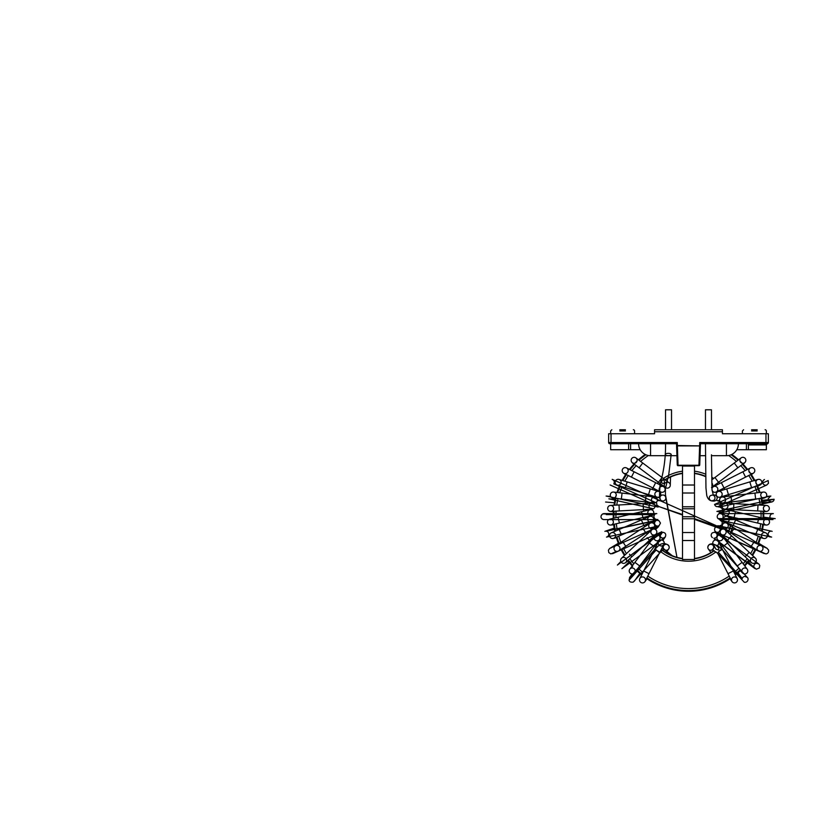 <?xml version="1.0" encoding="UTF-8"?>
<svg xmlns="http://www.w3.org/2000/svg" width="816" height="816" viewBox="0 0 816 816"><rect width="100%" height="100%" fill="white"/><g stroke="black" fill="none" stroke-linecap="round" stroke-linejoin="round"><path stroke-width="1.22" d="M731.411 516.926A42.922 42.922 0 0 1 731.371 518.14A42.922 42.922 0 0 0 731.411 516.926M730.606 524.331A42.922 42.922 0 0 1 728.096 532.562A42.922 42.922 0 0 0 730.606 524.331M725.281 538.132A42.922 42.922 0 0 1 724.669 539.121A42.922 42.922 0 0 0 725.281 538.132M720.926 544.119A42.922 42.922 0 0 1 720.171 544.976A42.922 42.922 0 0 0 720.926 544.119M713.969 550.545A42.922 42.922 0 0 1 694.487 558.501A42.922 42.922 0 0 0 713.969 550.545M682.513 558.501A42.922 42.922 0 0 1 661.378 549.27A42.922 42.922 0 0 0 682.513 558.501M656.829 544.976A42.922 42.922 0 0 1 656.064 544.119A42.922 42.922 0 0 0 656.829 544.976M652.331 539.121A42.922 42.922 0 0 1 651.719 538.132A42.922 42.922 0 0 0 652.331 539.121M648.904 532.562A42.922 42.922 0 0 1 648.465 531.471A42.922 42.922 0 0 0 648.904 532.562M646.639 525.504A42.922 42.922 0 0 1 646.394 524.331A42.922 42.922 0 0 0 646.639 525.504M645.629 518.14A42.922 42.922 0 0 1 645.589 516.926A42.922 42.922 0 0 0 645.629 518.14M645.905 510.704A42.922 42.922 0 0 1 646.078 509.47A42.922 42.922 0 0 0 645.905 510.704M647.465 503.401A42.922 42.922 0 0 1 647.853 502.207A42.922 42.922 0 0 0 647.465 503.401M650.281 496.465A42.922 42.922 0 0 1 650.882 495.332A42.922 42.922 0 0 0 650.281 496.465M654.269 490.1A42.922 42.922 0 0 1 655.064 489.09A42.922 42.922 0 0 0 654.269 490.1M659.318 484.52A42.922 42.922 0 0 1 660.287 483.653A42.922 42.922 0 0 0 659.318 484.52M665.275 479.9A42.922 42.922 0 0 1 682.513 473.494A42.922 42.922 0 0 0 665.275 479.9M694.487 473.494A42.922 42.922 0 0 1 705.84 476.738A42.922 42.922 0 0 0 694.487 473.494M716.713 483.653A42.922 42.922 0 0 1 717.682 484.52A42.922 42.922 0 0 0 716.713 483.653M721.936 489.09A42.922 42.922 0 0 1 722.731 490.1A42.922 42.922 0 0 0 721.936 489.09M726.118 495.332A42.922 42.922 0 0 1 726.719 496.465A42.922 42.922 0 0 0 726.118 495.332M729.147 502.207A42.922 42.922 0 0 1 729.535 503.401A42.922 42.922 0 0 0 729.147 502.207M730.922 509.47A42.922 42.922 0 0 1 731.095 510.704A42.922 42.922 0 0 0 730.922 509.47M763.368 515.998A74.868 74.868 0 0 0 763.215 511.255A74.868 74.868 0 0 1 763.337 518.231A74.868 74.868 0 0 0 763.368 515.998M762.583 505.216A74.868 74.868 0 0 0 761.257 498.341A74.868 74.868 0 0 1 762.583 505.216M759.584 492.517A74.868 74.868 0 0 0 757.075 485.959A74.868 74.868 0 0 1 759.584 492.517M754.412 480.502A74.868 74.868 0 0 0 750.791 474.473A74.868 74.868 0 0 1 754.412 480.502M747.232 469.567A74.868 74.868 0 0 0 742.601 464.253A74.868 74.868 0 0 1 747.232 469.567M741.112 462.733A74.868 74.868 0 0 0 740.479 462.121A74.868 74.868 0 0 1 741.112 462.733M738.235 460.04A74.868 74.868 0 0 0 731.391 454.634A74.868 74.868 0 0 1 738.235 460.04M645.609 454.634A74.868 74.868 0 0 0 638.765 460.04A74.868 74.868 0 0 1 645.609 454.634M636.521 462.121A74.868 74.868 0 0 0 635.888 462.733A74.868 74.868 0 0 1 636.521 462.121M634.399 464.253A74.868 74.868 0 0 0 629.768 469.567A74.868 74.868 0 0 1 634.399 464.253M626.209 474.473A74.868 74.868 0 0 0 622.577 480.502A74.868 74.868 0 0 1 626.209 474.473M619.925 485.959A74.868 74.868 0 0 0 617.416 492.517A74.868 74.868 0 0 1 619.925 485.959M615.743 498.341A74.868 74.868 0 0 0 614.417 505.216A74.868 74.868 0 0 1 615.743 498.341M613.785 511.255A74.868 74.868 0 0 0 613.663 518.231A74.868 74.868 0 0 1 613.785 511.255M614.091 524.28A74.868 74.868 0 0 0 615.182 531.155A74.868 74.868 0 0 1 614.091 524.28M616.651 537.04A74.868 74.868 0 0 0 618.916 543.609A74.868 74.868 0 0 1 616.651 537.04M621.374 549.158A74.868 74.868 0 0 0 624.73 555.217A74.868 74.868 0 0 1 621.374 549.158M628.116 560.255A74.868 74.868 0 0 0 632.451 565.641A74.868 74.868 0 0 1 628.116 560.255M636.664 570.017A74.868 74.868 0 0 0 641.855 574.556A74.868 74.868 0 0 1 636.664 570.017M646.751 578.146A74.868 74.868 0 0 0 730.249 578.146A74.868 74.868 0 0 1 646.751 578.146M735.145 574.556A74.868 74.868 0 0 0 740.336 570.017A74.868 74.868 0 0 1 735.145 574.556M744.539 565.641A74.868 74.868 0 0 0 748.884 560.255A74.868 74.868 0 0 1 744.539 565.641M752.27 555.217A74.868 74.868 0 0 0 755.626 549.158A74.868 74.868 0 0 1 752.27 555.217M758.084 543.609A74.868 74.868 0 0 0 760.349 537.04A74.868 74.868 0 0 1 758.084 543.609M761.818 531.155A74.868 74.868 0 0 0 762.909 524.28A74.868 74.868 0 0 1 761.818 531.155M625.433 429.757L619.803 429.757M610.643 433.745L610.643 430.95L611.837 429.757M757.197 429.757L751.567 429.757M742.407 433.745L742.407 430.95L743.6 429.757M722.435 431.746L654.565 431.746L654.565 429.757L722.435 429.757L722.435 433.745L768.356 433.745L768.356 442.527A1.193 1.193 6.4 0 1 767.162 443.731L752.984 443.731M677.26 464.916L676.586 445.567L677.382 445.536L676.586 445.567L676.515 443.659L677.28 442.527L677.382 445.536L699.618 445.893L699.72 442.527L768.356 442.527A1.193 1.193 0 0 1 767.162 443.731L767.162 443.731A1.193 1.193 0 0 0 768.356 442.527A1.193 1.193 0 0 1 767.162 443.731L700.475 443.731L699.74 464.916A0.796 0.796 0 0 1 698.945 465.691A0.796 0.796 0 0 0 699.74 464.916L698.945 465.691L678.055 465.691A0.796 0.796 0 0 1 677.26 464.916L678.055 465.691M699.72 442.527L700.414 445.567M765.959 433.745L765.959 443.731L767.162 443.731A1.193 1.193 0 0 0 768.356 442.527A1.193 1.193 6.4 0 1 767.162 443.731A1.193 1.193 0 0 0 768.356 442.527A1.193 1.193 0 0 1 767.162 443.731L767.162 443.731A1.193 1.163 90 0 0 766 444.924L766 444.924A1.193 1.163 90 0 1 767.162 443.731L757.197 443.731M654.565 431.746L654.565 433.745L608.644 433.745L608.644 442.527A1.193 1.193 0 0 0 609.838 443.731A1.193 1.193 141.9 0 1 608.644 442.527L677.28 442.527M748.394 443.731L748.394 449.718L766.357 449.718L746.395 449.718L746.395 443.731M736.807 449.718L746.395 449.718M608.644 442.527A1.193 1.193 141.9 0 0 609.838 443.731L676.525 443.731M628.606 443.731L628.606 449.718L610.643 449.718L640.193 449.718M658.226 542.803A2.999 2.999 0 0 0 663.887 544.303A2.999 2.999 0 0 0 662.561 540.284A2.999 2.999 0 0 0 658.226 542.803M662.561 545.751C661.705 547.046 662.776 547.281 663.031 545.965C663.194 545.404 663.031 545.333 662.561 545.751M670.283 485.153A2.999 2.999 0 0 0 664.887 483.358A2.999 2.999 0 0 0 668.63 487.835A2.999 2.999 0 0 0 669.079 482.756L662.062 477.493L658.461 482.287L662.062 477.493L642.743 463.009L639.142 467.803L642.743 463.009L635.929 457.909M664.295 485.061A2.999 2.999 0 0 0 667.192 488.152A2.999 2.999 0 0 0 670.283 485.255L670.548 477.013M663.408 546.21A2.999 2.999 0 0 0 668.63 549.056A2.999 2.999 0 0 0 667.967 544.864A2.999 2.999 0 0 0 663.52 548.617A2.999 2.999 0 0 0 667.355 550.055A2.999 2.999 0 0 0 666.264 544.292A2.999 2.999 0 0 0 663.52 548.617A2.999 2.999 0 0 0 667.355 550.055A2.999 2.999 0 0 0 666.264 544.292A2.999 2.999 0 0 0 664.765 549.923A2.999 2.999 0 0 0 668.63 549.056A2.999 2.999 0 0 0 667.967 544.864A2.999 2.999 0 0 0 663.408 546.21M640.601 577.595A2.999 2.999 0 0 1 645.17 581.278A2.999 2.999 0 0 1 641.141 582.583A2.999 2.999 0 0 1 640.601 577.595A2.999 2.999 0 0 1 645.17 581.278A2.999 2.999 0 0 1 641.141 582.583A2.999 2.999 0 0 1 640.601 577.595M659.45 539.611L634.603 572.761A2.999 2.999 0 0 1 630.217 573.209A2.999 2.999 0 0 1 629.809 569.17L634.909 562.367L639.703 565.957L634.909 562.367L649.393 543.048L654.177 546.638L649.393 543.048L654.656 536.02A2.999 2.999 0 0 0 656.492 540.753A2.999 2.999 0 0 0 658.849 535.418A2.999 2.999 0 0 0 654.656 536.02M632.155 567.977A2.999 2.999 0 0 1 634.817 572.424A2.999 2.999 0 0 1 629.636 572.506A2.999 2.999 0 0 1 632.155 567.977A2.999 2.999 0 0 1 634.817 572.424A2.999 2.999 0 0 1 629.636 572.506A2.999 2.999 0 0 1 632.155 567.977M658.726 540.294A2.999 2.999 0 0 0 659.532 536.143A2.999 2.999 0 0 0 654.167 538.611A2.999 2.999 0 0 1 659.532 536.143A2.999 2.999 0 0 1 658.726 540.294M625.433 557.981A2.999 2.999 0 0 1 625.668 562.55A2.999 2.999 0 0 1 621.435 562.418A2.999 2.999 0 0 1 621.568 558.185A2.999 2.999 0 0 1 625.433 557.981A2.999 2.999 0 0 1 625.668 562.55A2.999 2.999 0 0 1 621.435 562.418A2.999 2.999 0 0 1 621.568 558.185A2.999 2.999 0 0 1 625.433 557.981M651.352 533.695A2.999 2.999 0 0 0 655.891 534.215A2.999 2.999 0 0 0 656.033 529.982A2.999 2.999 0 0 0 651.8 529.849A2.999 2.999 0 0 0 651.352 533.695A2.999 2.999 0 0 1 652.627 529.298A2.999 2.999 0 0 0 651.352 533.695M655.064 534.766A2.999 2.999 0 0 0 656.584 530.808A2.999 2.999 0 0 0 652.627 529.298A2.999 2.999 0 0 1 656.584 530.808A2.999 2.999 0 0 1 655.064 534.766M619.905 547.689A2.999 2.999 0 0 1 614.499 550.076A2.999 2.999 0 0 1 615.366 545.924A2.999 2.999 0 0 1 619.905 547.689A2.999 2.999 0 0 1 614.499 550.076A2.999 2.999 0 0 1 615.366 545.924A2.999 2.999 0 0 1 619.905 547.689M649.852 528.136A2.999 2.999 0 0 0 654.004 523.882A2.999 2.999 0 0 0 649.556 523.688A2.999 2.999 0 0 0 649.852 528.136M650.056 523.27L642.702 528.074L645.976 533.093L642.702 528.074L622.486 541.273L625.76 546.292L622.486 541.273L615.366 545.924M615.305 536.755A2.999 2.999 0 0 1 609.807 536.714A2.999 2.999 0 0 1 611.388 532.777A2.999 2.999 0 0 1 611.388 532.777A2.999 2.999 0 0 1 615.305 536.755A2.999 2.999 0 0 1 609.807 536.714A2.999 2.999 0 0 1 614.693 533.429A2.999 2.999 0 0 1 613.744 538.285L621.557 534.949L619.211 529.441L621.557 534.949L643.763 525.453L641.407 519.945L643.763 525.453L651.841 522.005A2.999 2.999 0 0 0 653.412 518.068A2.999 2.999 0 0 0 647.669 519.333A2.999 2.999 0 0 0 651.841 522.005M611.827 524.708A2.999 2.999 0 0 1 607.512 522.74A2.999 2.999 0 0 1 609.756 519.149A2.999 2.999 0 0 1 611.827 524.708A2.999 2.999 0 0 1 607.512 522.74A2.999 2.999 0 0 1 609.756 519.149A2.999 2.999 0 0 1 611.827 524.708M650.699 515.63A2.999 2.999 0 0 0 653.687 511.958A2.999 2.999 0 0 0 650.087 509.725A2.999 2.999 0 0 0 650.699 515.63A2.999 2.999 0 0 0 651.454 515.549A2.999 2.999 0 0 1 650.699 515.63M610.123 511.367A2.999 2.999 0 0 1 610.501 505.43A2.999 2.999 0 0 1 613.663 508.256A2.999 2.999 0 0 1 610.123 511.367A2.999 2.999 0 0 1 610.501 505.43A2.999 2.999 0 0 1 613.663 508.256A2.999 2.999 0 0 1 610.123 511.367A2.999 2.999 0 0 1 610.501 505.43L618.997 504.961L619.324 510.949L618.997 504.961L643.1 503.635L643.436 509.623L643.1 503.635L651.872 503.156A2.999 2.999 0 0 0 649.046 506.308A2.999 2.999 0 0 0 652.902 509.011A2.999 2.999 0 0 0 651.872 503.156A2.999 2.999 0 0 1 652.861 503.268A2.999 2.999 0 0 0 651.872 503.156M611.021 497.005A2.999 2.999 0 0 1 613.632 492.058A2.999 2.999 0 0 1 616.243 495.383A2.999 2.999 0 0 1 611.021 497.005A2.999 2.999 0 0 1 613.632 492.058A2.999 2.999 0 0 1 616.243 495.383A2.999 2.999 0 0 1 611.021 497.005A2.999 2.999 0 0 1 614.101 492.15M654.044 502.952A2.999 2.999 0 0 0 656.125 502.421A2.999 2.999 0 0 1 654.044 502.952A2.999 2.999 0 0 0 657.308 499.239A2.999 2.999 0 0 0 651.433 499.616A2.999 2.999 0 0 0 654.044 502.952L645.334 501.901L646.048 495.955L645.334 501.901L621.364 499.015L622.078 493.068L621.364 499.015L612.918 498.005A2.999 2.999 0 0 1 612.449 497.913L615.244 498.709M655.717 497.281A2.999 2.999 0 0 0 654.758 497.005A2.999 2.999 0 0 1 655.717 497.281L653.116 496.016M615.172 482.45A2.999 2.999 0 0 1 619.028 479.431A2.999 2.999 0 0 1 621.027 483.164A2.999 2.999 0 0 1 615.172 482.45A2.999 2.999 0 0 1 619.028 479.431A2.999 2.999 0 0 1 621.027 483.164A2.999 2.999 0 0 1 615.172 482.45A2.999 2.999 0 0 1 619.028 479.431L627.167 481.899L625.433 487.631L627.167 481.899L650.281 488.896L648.536 494.629L650.281 488.896L658.675 491.436M660.215 496.087A2.999 2.999 0 0 0 659.308 491.711A2.999 2.999 0 0 0 655.064 493.119A2.999 2.999 0 0 0 660.215 496.087M660.797 491.987A2.999 2.999 0 0 0 664.989 490.253A2.999 2.999 0 0 0 663.5 486.642A2.999 2.999 0 0 0 659.481 487.968A2.999 2.999 0 0 0 660.797 491.987L652.963 488.019L655.666 482.674L652.963 488.019L631.421 477.115L634.124 471.77L631.421 477.115L623.832 473.27A2.999 2.999 0 0 1 622.741 468.863A2.999 2.999 0 0 1 626.535 467.935A2.999 2.999 0 0 1 627.861 471.954A2.999 2.999 0 0 1 623.832 473.27A2.999 2.999 0 0 1 622.741 468.863A2.999 2.999 0 0 1 626.535 467.935A2.999 2.999 0 0 1 627.861 471.954A2.999 2.999 0 0 1 623.424 473.025L625.627 474.626M633.298 457.429A2.999 2.999 0 0 1 637.082 460.846A2.999 2.999 0 0 1 632.339 462.703A2.999 2.999 0 0 1 633.298 457.429A2.999 2.999 0 0 1 637.082 460.846A2.999 2.999 0 0 1 632.339 462.703A2.999 2.999 0 0 1 633.298 457.429M662.888 479.614L663.969 480.42C664.652 481.593 664.51 482.623 663.551 483.5C662.123 483.531 661.48 482.776 661.623 481.256L662.888 479.614M656.38 550.015L659.736 553.024L656.38 550.015M659.858 497.964A2.999 2.999 0 0 1 665.601 496.791A2.999 2.999 0 0 1 664.214 500.636A2.999 2.999 0 0 1 659.858 497.964L657.655 497.301M656.278 549.913L629.065 580.135L633.634 573.597M659.675 536.367L662.551 532.256L617.406 565.06L620.956 561.745M655.483 529.523L658.522 526.677L609.899 548.332L618.344 543.252L609.562 548.536L608.42 550.188L608.807 552.605L610.878 553.931L616.447 551.371M653.565 529.054L659.022 525.769L656.951 526.136C654.177 524.8 653.8 522.995 655.819 520.71L606.37 531.216L614.275 528.493M649.556 516.324L654.575 514.59L606.227 514.59L613.265 513.723M648.475 509.388L651.27 509.041M653.483 508.766L608.848 498.821L615.091 499.361M682.513 515.049L659.267 506.695L656.931 505.175L656.635 502.982L613.795 483.908C614.774 481.889 614.244 480.379 612.194 479.369L612.194 479.369M671.527 429.757L671.527 409.795L665.54 409.795L671.527 409.795M718.264 552.126L721.721 549.015L718.264 552.126L742.142 578.646L737.99 572.71M715.132 540.029L713.857 538.203L754.117 567.467L748.15 561.898M719.243 534.908L716.458 532.307L764.276 553.595L760.573 551.371L764.143 553.523M717.968 525.749L723.466 529.054L717.856 525.677L771.65 537.112L767.428 535.653M723.649 520.557L717.988 518.609L775.2 518.609L763.756 517.191M723.262 512.203L716.876 511.418L774.119 499.249L762.103 500.3M723.272 503.676L714.571 504.431L768.162 480.573L768.468 483.317L766.55 485.112M713.164 495.149A2.999 2.999 0 0 1 717.029 497.107A2.999 2.999 0 0 1 713.041 500.749M708.37 549.056A2.999 2.999 0 0 0 712.552 549.709A2.999 2.999 0 0 0 713.215 545.527A2.999 2.999 0 0 1 712.552 549.709A2.999 2.999 0 0 1 708.37 549.056L710.94 552.585M713.051 545.312A2.999 2.999 0 0 0 712.541 544.853A2.999 2.999 0 0 1 713.051 545.312M712.042 544.568A2.999 2.999 0 0 0 711.501 544.384A2.999 2.999 0 0 1 712.042 544.568M710.716 544.292A2.999 2.999 0 0 0 709.869 544.445A2.999 2.999 0 0 1 710.716 544.292M709.165 544.782A2.999 2.999 0 0 0 708.002 548.372A2.999 2.999 0 0 0 712.235 549.913A2.999 2.999 0 0 0 713.204 545.516A2.999 2.999 0 0 0 708.002 548.372A2.999 2.999 0 0 0 712.235 549.913A2.999 2.999 0 0 0 713.204 545.516A2.999 2.999 0 0 0 708.716 545.129A2.999 2.999 0 0 1 709.165 544.782M717.284 545.547A2.999 2.999 0 0 0 718.457 541.6L722.425 549.433L719.753 550.79L722.425 549.433L733.329 570.976L727.984 573.679L733.329 570.976L737.174 578.564A2.999 2.999 0 0 1 732.605 582.236A2.999 2.999 0 0 1 733.145 577.249A2.999 2.999 0 0 1 736.379 582.247A2.999 2.999 0 0 1 731.83 581.267A2.999 2.999 0 0 1 733.145 577.249A2.999 2.999 0 0 1 736.379 582.247A2.999 2.999 0 0 1 732.605 582.236M715.846 549.127L713.48 544.456C714.388 544.201 715.805 545.037 717.743 546.965C718.661 547.873 718.978 548.893 718.692 550.045L715.846 549.127M718.457 541.6A2.999 2.999 0 0 0 717.866 540.794A2.999 2.999 0 0 1 718.457 541.6A2.999 2.999 0 0 0 712.919 543.823A2.999 2.999 0 0 1 712.796 543.109A2.999 2.999 0 0 0 712.919 543.823M740.204 570.7L742.713 573.118A2.999 2.999 0 0 1 743.57 568.232A2.999 2.999 0 0 1 747.731 570.364A2.999 2.999 0 0 1 742.397 572.761A2.999 2.999 0 0 1 743.57 568.232A2.999 2.999 0 0 1 747.731 570.364A2.999 2.999 0 0 1 742.397 572.761L737.297 565.957L742.091 562.367L737.297 565.957L722.813 546.638L727.607 543.048L722.813 546.638L717.55 539.611A2.999 2.999 0 0 0 721.742 540.212A2.999 2.999 0 0 0 719.386 534.868A2.999 2.999 0 0 0 717.55 539.611M751.332 562.55L751.332 562.55A2.999 2.999 0 0 1 751.199 558.317A2.999 2.999 0 0 1 755.432 558.185A2.999 2.999 0 0 1 755.198 562.744A2.999 2.999 0 0 1 751.332 562.55A2.999 2.999 0 0 1 751.199 558.317A2.999 2.999 0 0 1 755.432 558.185A2.999 2.999 0 0 1 755.198 562.744A2.999 2.999 0 0 1 751.332 562.55L745.13 556.736L749.221 552.361L745.13 556.736L727.515 540.223L731.605 535.847L727.515 540.223L721.099 534.215A2.999 2.999 0 0 0 725.332 534.082A2.999 2.999 0 0 0 725.2 529.849A2.999 2.999 0 0 0 720.661 530.369A2.999 2.999 0 0 0 721.099 534.215A2.999 2.999 0 0 1 720.661 530.369A2.999 2.999 0 0 0 721.099 534.215M721.936 534.766A2.999 2.999 0 0 0 725.883 533.246A2.999 2.999 0 0 0 724.373 529.298A2.999 2.999 0 0 1 725.883 533.246A2.999 2.999 0 0 1 721.936 534.766M755.738 549.821L758.778 551.167A2.999 2.999 0 0 1 758.36 550.943L751.23 546.292L754.504 541.273L751.23 546.292L731.024 533.093L734.298 528.074L731.024 533.093M762.899 549.178A2.999 2.999 0 0 1 757.901 550.576A2.999 2.999 0 0 1 759.186 545.547A2.999 2.999 0 0 1 762.899 549.178A2.999 2.999 0 0 1 757.901 550.576A2.999 2.999 0 0 1 759.186 545.547A2.999 2.999 0 0 1 762.899 549.178M723.455 523.423A2.999 2.999 0 0 0 723.16 527.87A2.999 2.999 0 0 0 727.617 527.677A2.999 2.999 0 0 0 723.455 523.423M724.577 528.686A2.999 2.999 0 0 0 728.209 526.504A2.999 2.999 0 0 0 726.026 522.872A2.999 2.999 0 0 1 728.209 526.504A2.999 2.999 0 0 1 724.577 528.686M760.583 537.662L763.715 538.438A2.999 2.999 0 0 1 761.685 534.358A2.999 2.999 0 0 1 767.173 534.317A2.999 2.999 0 0 1 763.256 538.285A2.999 2.999 0 0 1 761.685 534.358A2.999 2.999 0 0 1 767.173 534.317A2.999 2.999 0 0 1 763.256 538.285L755.432 534.949L757.789 529.441L755.432 534.949L733.237 525.453L735.593 519.945L733.237 525.453L725.159 522.005A2.999 2.999 0 0 0 729.096 520.424A2.999 2.999 0 0 0 725.322 516.426A2.999 2.999 0 0 0 725.159 522.005M767.968 519.415A2.999 2.999 0 0 1 765.887 524.974A2.999 2.999 0 0 1 763.654 521.383A2.999 2.999 0 0 1 767.968 519.415A2.999 2.999 0 0 1 765.887 524.974A2.999 2.999 0 0 1 763.654 521.383A2.999 2.999 0 0 1 767.968 519.415M726.148 509.643A2.999 2.999 0 0 0 725.536 515.549A2.999 2.999 0 0 0 729.137 513.325A2.999 2.999 0 0 0 726.148 509.643M766.02 505.441A2.999 2.999 0 0 1 769.325 508.592A2.999 2.999 0 0 1 763.47 509.296M763.348 508.123A2.999 2.999 0 0 1 766.499 505.43A2.999 2.999 0 0 1 769.325 508.592A2.999 2.999 0 0 1 766.163 511.408A2.999 2.999 0 0 1 765.785 505.481A2.999 2.999 0 0 1 766.499 505.43L758.003 504.961L757.676 510.949L758.003 504.961L733.89 503.635L733.564 509.623L733.89 503.635L725.128 503.156A2.999 2.999 0 0 0 721.976 505.981A2.999 2.999 0 0 0 724.802 509.133A2.999 2.999 0 0 0 725.832 503.278A2.999 2.999 0 0 0 725.128 503.156M725.832 503.278A2.999 2.999 0 0 0 722.089 506.971A2.999 2.999 0 0 0 725.791 509.021L725.791 509.021A2.999 2.999 0 0 1 722.089 506.971A2.999 2.999 0 0 1 725.832 503.278M761.756 498.709L764.551 497.913A2.999 2.999 0 0 1 761.471 493.058A2.999 2.999 0 0 1 766.703 494.68A2.999 2.999 0 0 1 761.083 496.434A2.999 2.999 0 0 1 763.368 492.058A2.999 2.999 0 0 1 766.703 494.68A2.999 2.999 0 0 1 764.082 498.005L755.636 499.015L754.922 493.068L755.636 499.015L731.666 501.901L730.952 495.955L731.666 501.901L722.945 502.952A2.999 2.999 0 0 1 721.283 497.281A2.999 2.999 0 0 0 722.945 502.952M724.312 497.525A2.999 2.999 0 0 0 719.62 500.33A2.999 2.999 0 0 0 725.495 500.708A2.999 2.999 0 0 0 724.312 497.525M757.625 486.224L760.155 484.99A2.999 2.999 0 0 1 755.851 482.144A2.999 2.999 0 0 1 761.787 481.766A2.999 2.999 0 0 1 759.706 485.163A2.999 2.999 0 0 1 755.851 482.144A2.999 2.999 0 0 1 761.787 481.766A2.999 2.999 0 0 1 759.706 485.163L751.567 487.631L749.833 481.899L751.567 487.631L728.464 494.629L726.719 488.896L728.464 494.629L720.059 497.168A2.999 2.999 0 0 0 721.589 492.517A2.999 2.999 0 0 0 716.326 495.179A2.999 2.999 0 0 0 720.059 497.168M721.589 492.517A2.999 2.999 0 0 0 717.427 491.885A2.999 2.999 0 0 1 721.589 492.517M713.5 486.642L750.465 467.935A2.999 2.999 0 0 1 754.372 469.037A2.999 2.999 0 0 1 753.168 473.27A2.999 2.999 0 0 1 749.374 472.342A2.999 2.999 0 0 1 750.465 467.935A2.999 2.999 0 0 1 754.484 469.251A2.999 2.999 0 0 1 753.168 473.27A2.999 2.999 0 0 1 749.374 472.342A2.999 2.999 0 0 1 750.465 467.935A2.999 2.999 0 0 1 754.484 469.251A2.999 2.999 0 0 1 753.168 473.27L745.579 477.115L742.876 471.77L745.579 477.115L724.037 488.019L721.334 482.674L724.037 488.019L716.203 491.987A2.999 2.999 0 0 0 717.692 488.376A2.999 2.999 0 0 0 711.96 488.519M712.062 490.406A2.999 2.999 0 0 0 716.203 491.987M711.511 487.55L718.529 482.287L714.938 477.493L718.529 482.287L737.858 467.803L734.257 463.009L737.858 467.803L744.661 462.703A2.999 2.999 0 0 1 739.918 460.846A2.999 2.999 0 0 1 745.263 458.51A2.999 2.999 0 0 1 742.019 463.182A2.999 2.999 0 0 1 741.071 457.909A2.999 2.999 0 0 1 745.263 458.51A2.999 2.999 0 0 1 742.152 463.213A75.266 75.266 0 0 0 739.969 461.091M711.929 487.172A2.999 2.999 0 0 0 711.889 483.103M711.46 409.795L705.473 409.795L711.46 409.795L711.46 429.757M682.513 506.777L694.487 506.777L694.487 508.776L682.513 508.776L682.513 493.007L694.487 493.007L694.487 485.02L682.513 485.02L682.513 493.007M694.487 532.532L682.513 532.532L682.513 540.518L694.487 540.518L694.487 518.762L682.513 518.762L682.513 516.763L694.487 516.763L694.487 518.762M694.487 485.02L694.487 466.048L682.513 466.048L682.513 485.02M694.487 540.518L694.487 559.49L682.513 559.49L682.513 540.518M682.513 532.532L682.513 518.762M694.487 506.777L694.487 493.007M682.513 508.776L682.513 516.763M694.487 516.763L694.487 508.776M666.142 455.471C668.763 455.818 670.456 455.614 671.231 454.838C671.609 452.849 665.091 452.849 665.234 454.818L666.142 455.471M726.434 443.731L726.434 455.705L711.45 455.705M705.452 455.705L700.057 455.705M676.943 455.705L650.566 455.705L650.566 443.731M638.591 443.731A11.975 11.975 0 0 0 650.566 455.705A11.975 11.975 0 0 1 638.591 443.731M726.434 455.705A11.975 11.975 0 0 0 738.409 443.731A11.975 11.975 0 0 1 726.434 455.705M763.531 518.272A75.062 75.062 0 0 0 763.419 511.265M762.787 505.226A75.062 75.062 0 0 0 761.45 498.321M759.788 492.487A75.062 75.062 0 0 0 757.268 485.897M756.452 484.102A75.062 75.062 0 0 0 755.932 483.021M754.616 480.451A75.062 75.062 0 0 0 750.975 474.382M750.037 473.015A75.062 75.062 0 0 0 748.955 471.505M747.405 469.475A75.062 75.062 0 0 0 742.764 464.131M741.744 463.08A75.062 75.062 0 0 0 740.112 461.499M738.388 459.918A75.062 75.062 0 0 0 731.595 454.532M645.405 454.532A75.062 75.062 0 0 0 638.602 459.918M636.888 461.499A75.062 75.062 0 0 0 635.256 463.08M634.236 464.131A75.062 75.062 0 0 0 629.585 469.475M626.025 474.382A75.062 75.062 0 0 0 622.384 480.451M621.068 483.021A75.062 75.062 0 0 0 620.548 484.102M619.732 485.897A75.062 75.062 0 0 0 617.212 492.487M615.55 498.321A75.062 75.062 0 0 0 614.213 505.226M613.581 511.265A75.062 75.062 0 0 0 613.469 518.272M613.897 524.331A75.062 75.062 0 0 0 614.999 531.236M616.468 537.122A75.062 75.062 0 0 0 618.742 543.721M621.211 549.27A75.062 75.062 0 0 0 624.577 555.359M627.963 560.398A75.062 75.062 0 0 0 632.329 565.804M636.541 570.18A75.062 75.062 0 0 0 641.764 574.739M646.66 578.33A75.062 75.062 0 0 0 730.34 578.33M735.236 574.739A75.062 75.062 0 0 0 740.459 570.18M744.661 565.804A75.062 75.062 0 0 0 749.027 560.398M752.423 555.359A75.062 75.062 0 0 0 755.789 549.27M758.258 543.721A75.062 75.062 0 0 0 760.532 537.122M762.001 531.236A75.062 75.062 0 0 0 763.103 524.331M763.725 518.323A75.266 75.266 0 0 0 763.613 511.275M762.991 505.237A75.266 75.266 0 0 0 761.654 498.301M759.992 492.466A75.266 75.266 0 0 0 757.462 485.846M756.891 484.571A75.266 75.266 0 0 0 755.851 482.399M754.81 480.389A75.266 75.266 0 0 0 751.148 474.29M750.465 473.28A75.266 75.266 0 0 0 748.843 471.026M747.589 469.384A75.266 75.266 0 0 0 742.917 464.008M738.551 459.796A75.266 75.266 0 0 0 731.799 454.441M645.201 454.441A75.266 75.266 0 0 0 638.438 459.796M637.031 461.091A75.266 75.266 0 0 0 634.848 463.213M634.083 464.008A75.266 75.266 0 0 0 629.411 469.384M625.841 474.29A75.266 75.266 0 0 0 622.19 480.389M621.149 482.399A75.266 75.266 0 0 0 620.109 484.571M619.538 485.846A75.266 75.266 0 0 0 617.008 492.466M616.264 494.873A75.266 75.266 0 0 0 615.743 496.72M615.346 498.301A75.266 75.266 0 0 0 614.009 505.237M613.642 508.123A75.266 75.266 0 0 0 613.53 509.296M613.387 511.275A75.266 75.266 0 0 0 613.265 518.323M613.703 524.372A75.266 75.266 0 0 0 614.805 531.318M616.284 537.203A75.266 75.266 0 0 0 618.569 543.833M621.037 549.372A75.266 75.266 0 0 0 624.434 555.502M627.82 560.531A75.266 75.266 0 0 0 632.206 565.967M636.419 570.333A75.266 75.266 0 0 0 641.672 574.923M646.568 578.503A75.266 75.266 0 0 0 730.432 578.503M735.328 574.923A75.266 75.266 0 0 0 740.581 570.333M744.784 565.967A75.266 75.266 0 0 0 749.18 560.531M752.566 555.502A75.266 75.266 0 0 0 755.963 549.372M758.431 543.833A75.266 75.266 0 0 0 760.716 537.203M762.185 531.318A75.266 75.266 0 0 0 763.297 524.372M614.071 511.234A74.582 74.582 0 0 0 613.948 518.16M614.377 524.219A74.582 74.582 0 0 0 615.448 531.043M616.916 536.928A74.582 74.582 0 0 0 619.15 543.456M621.619 548.995A74.582 74.582 0 0 0 624.944 555.023M628.32 560.062A74.582 74.582 0 0 0 632.624 565.406M636.827 569.782A74.582 74.582 0 0 0 641.988 574.301M646.884 577.891A74.582 74.582 0 0 0 730.116 577.891M735.012 574.301A74.582 74.582 0 0 0 740.163 569.782M744.365 565.406A74.582 74.582 0 0 0 748.68 560.062M752.056 555.023A74.582 74.582 0 0 0 755.381 548.995M757.84 543.456A74.582 74.582 0 0 0 760.084 536.928M761.552 531.043A74.582 74.582 0 0 0 762.623 524.219M763.052 518.16A74.582 74.582 0 0 0 762.929 511.234M762.297 505.206A74.582 74.582 0 0 0 760.971 498.382M759.298 492.548A74.582 74.582 0 0 0 756.799 486.04M754.137 480.593A74.582 74.582 0 0 0 750.536 474.606M746.966 469.7A74.582 74.582 0 0 0 742.366 464.416M738.001 460.214A74.582 74.582 0 0 0 731.085 454.767M645.915 454.767A74.582 74.582 0 0 0 638.999 460.214M634.634 464.416A74.582 74.582 0 0 0 630.034 469.7M626.464 474.606A74.582 74.582 0 0 0 622.863 480.593M620.201 486.04A74.582 74.582 0 0 0 617.702 492.548M616.029 498.382A74.582 74.582 0 0 0 614.703 505.206M761.063 517.701A72.583 72.583 0 0 0 760.92 511.122M760.257 505.094A72.583 72.583 0 0 0 758.972 498.617M757.279 492.793A72.583 72.583 0 0 0 754.871 486.622M752.189 481.185A72.583 72.583 0 0 0 748.741 475.514M745.151 470.618A72.583 72.583 0 0 0 740.765 465.63M736.369 461.438A72.583 72.583 0 0 0 728.617 455.512M648.383 455.512A72.583 72.583 0 0 0 640.631 461.438M636.235 465.63A72.583 72.583 0 0 0 631.849 470.618M628.259 475.514A72.583 72.583 0 0 0 624.811 481.185M622.118 486.622A72.583 72.583 0 0 0 619.721 492.793M618.028 498.617A72.583 72.583 0 0 0 616.743 505.094M616.08 511.122A72.583 72.583 0 0 0 615.937 517.701M616.325 523.76A72.583 72.583 0 0 0 617.324 530.247M618.763 536.143A72.583 72.583 0 0 0 620.864 542.334M623.302 547.903A72.583 72.583 0 0 0 626.433 553.625M629.789 558.685A72.583 72.583 0 0 0 633.848 563.774M638.041 568.171A72.583 72.583 0 0 0 642.906 572.475M647.792 576.096A72.583 72.583 0 0 0 729.208 576.096M734.094 572.475A72.583 72.583 0 0 0 738.959 568.171M743.141 563.774A72.583 72.583 0 0 0 747.211 558.685M750.567 553.625A72.583 72.583 0 0 0 753.698 547.903M756.136 542.334A72.583 72.583 0 0 0 758.237 536.143M759.676 530.247A72.583 72.583 0 0 0 760.665 523.76M733.676 517.456A45.206 45.206 0 0 1 733.594 519.098M732.748 525.249A45.206 45.206 0 0 1 729.871 534.225M726.974 539.723A45.206 45.206 0 0 1 726.118 541.059M722.323 545.986A45.206 45.206 0 0 1 721.262 547.138M715.999 551.881A45.206 45.206 0 0 1 660.317 551.351M655.738 547.138A45.206 45.206 0 0 1 654.667 545.986M650.872 541.059A45.206 45.206 0 0 1 650.015 539.723M647.129 534.225A45.206 45.206 0 0 1 646.507 532.746M644.609 526.83A45.206 45.206 0 0 1 644.252 525.249M643.406 519.098A45.206 45.206 0 0 1 643.314 517.456M643.549 511.255A45.206 45.206 0 0 1 643.753 509.602M645.048 503.533A45.206 45.206 0 0 1 645.538 501.922M647.873 496.169A45.206 45.206 0 0 1 648.649 494.659M651.953 489.406A45.206 45.206 0 0 1 652.984 488.029M657.155 483.429A45.206 45.206 0 0 1 658.42 482.256M663.337 478.451A45.206 45.206 0 0 1 682.513 471.189M694.487 471.189A45.206 45.206 0 0 1 705.789 474.229M711.838 477.289A45.206 45.206 0 0 1 713.663 478.451M718.58 482.256A45.206 45.206 0 0 1 719.845 483.429M724.016 488.029A45.206 45.206 0 0 1 725.047 489.406M728.351 494.659A45.206 45.206 0 0 1 729.127 496.169M731.452 501.922A45.206 45.206 0 0 1 731.952 503.533M733.247 509.602A45.206 45.206 0 0 1 733.451 511.255M731.697 516.987A43.207 43.207 0 0 1 731.646 518.262M730.871 524.443A43.207 43.207 0 0 1 728.321 532.766M725.495 538.325A43.207 43.207 0 0 1 724.853 539.356M721.099 544.354A43.207 43.207 0 0 1 720.304 545.251M714.245 550.698A43.207 43.207 0 0 1 694.487 558.787M682.513 558.787A43.207 43.207 0 0 1 661.246 549.525M656.696 545.251A43.207 43.207 0 0 1 655.891 544.354M652.147 539.356A43.207 43.207 0 0 1 651.505 538.325M648.679 532.766A43.207 43.207 0 0 1 648.22 531.624M646.384 525.667A43.207 43.207 0 0 1 646.129 524.443M645.354 518.262A43.207 43.207 0 0 1 645.303 516.987M645.609 510.765A43.207 43.207 0 0 1 645.782 509.49M647.159 503.421A43.207 43.207 0 0 1 647.567 502.166M649.975 496.424A43.207 43.207 0 0 1 650.597 495.251M653.973 490.018A43.207 43.207 0 0 1 654.799 488.957M659.042 484.388A43.207 43.207 0 0 1 660.052 483.48M665.03 479.716A43.207 43.207 0 0 1 682.513 473.209M694.487 473.209A43.207 43.207 0 0 1 705.84 476.422M716.948 483.48A43.207 43.207 0 0 1 717.958 484.388M722.191 488.957A43.207 43.207 0 0 1 723.017 490.018M726.403 495.251A43.207 43.207 0 0 1 727.015 496.424M729.433 502.166A43.207 43.207 0 0 1 729.83 503.421M731.218 509.49A43.207 43.207 0 0 1 731.391 510.765M625.433 430.95L619.803 430.95M757.197 430.95L751.567 430.95M699.618 445.893L677.382 445.893L678.055 465.253L698.945 465.253L699.618 445.893M611.041 433.745L611.041 443.731M766 444.924L748.394 444.924M630.605 443.731L630.605 449.718M654.799 549.545L659.92 552.136L654.799 549.545M643.895 571.088L649.016 573.679L643.895 571.088M629.483 554.186L631.87 556.736L629.483 554.186M647.098 537.673L649.485 540.223L647.098 537.673M619.375 522.944L618.028 517.211L619.375 522.944M642.886 517.456L641.539 511.724L642.886 517.456M727.515 516.497L765.612 532.787A2.999 2.999 0 0 1 767.173 534.317M758.941 517.303L757.605 523.046L758.941 517.303M735.43 511.816L734.094 517.548L735.43 511.816M724.802 509.133L766.163 511.408A2.999 2.999 0 0 1 765.785 505.481M709.308 497.923C709.257 496.159 710.481 495.21 712.97 495.077C714.49 495.914 715.153 496.883 714.959 497.984C715 499.749 713.776 500.698 711.297 500.83C709.777 499.994 709.114 499.035 709.308 497.923M634.593 433.745L634.593 430.95C634.267 429.512 633.094 429.746 633.4 429.757M766.357 433.745L766.357 430.95C766.03 429.512 764.857 429.746 765.163 429.757M767.356 443.71L766.357 444.893L766.357 449.718M610.643 443.731L610.643 449.718M645.17 581.267L663.887 544.303M639.826 578.564L658.543 541.6M666.06 552.585L668.63 549.056M669.038 546.332L667.559 544.598L665.009 543.609C662.031 543.201 659.603 544.068 655.279 549.015L629.738 577.391L629.065 580.135C629.34 581.798 630.737 582.451 633.257 582.094L659.736 553.024C664.918 547.669 663.469 549.923 664.438 549.709L673.078 556.359L662.072 547.893L663.785 545.527M647.017 578.799L644.926 581.675M657.053 542.813L659.134 540.794M636.796 570.7L634.287 573.118M632.614 566.416L630.125 568.813M652.973 536.948L655.381 535.327M628.126 560.939L625.291 562.846M655.891 534.215L625.668 562.55M651.8 529.849L621.568 558.185M649.985 530.471L652.627 529.298M621.262 549.821L618.222 551.167M653.33 528.289L618.64 550.943M648.159 523.576L650.974 522.872M616.417 537.662L613.285 538.438M649.485 516.497L611.388 532.787M647.567 516.467L650.454 516.263M613.754 524.831L610.643 525.045M651.454 515.549L611.113 524.974M650.097 509.725L609.746 519.149M648.21 509.357L651.086 509.663M613.357 511.714L610.358 511.397M652.198 509.133L610.837 511.408M650.077 502.472L652.861 503.268M654.758 497.005L613.632 492.058M619.375 486.224L616.845 484.99M656.941 497.168L617.294 485.163M657.227 490.181L659.573 491.885M663.5 486.642L626.535 467.935M662.296 485.153L664.306 487.234M633.818 464.284L631.982 462.386M665.489 487.55L632.339 462.703M657.237 544.17L656.472 543.578L657.237 544.17M662.072 547.893L673.078 556.359L663.52 548.617M662.857 540.447L665.305 536.948C666.346 534.215 665.428 532.644 662.551 532.256L660.399 533.521L658.991 535.531M632.104 573.964L629.513 577.677M634.42 581.104L639.815 573.393M665.305 536.959L663.163 538.213L661.001 537.591C659.134 535.786 660.052 533.776 660.399 533.521L660.399 533.521M621.904 568.691L664.612 537.662L663.102 538.223L661.154 537.703L659.869 535.561L661.093 532.817L658.084 535M661.093 532.817L617.406 565.06L620.854 561.51M657.492 527.309L655.258 529.39M622.19 568.456L629.003 562.091M658.043 534.99L661.582 531.685M658.318 526.759L609.766 548.403M612.53 553.707L660.756 532.236M659.032 525.759L660.481 523.056L658.747 520.475L656.472 520.373L652.27 522.842M606.37 531.216C608.501 531.91 609.215 533.338 608.532 535.51C607.073 537.509 606.635 536.857 606.829 536.999L609.613 536.041M653.045 521.067L657.767 519.435M655.819 513.774L652.851 514.794M648.965 516.14L648.128 516.426M614.213 528.115L604.88 531.338M604.013 513.611L656.798 513.611L602.657 513.927C600.78 515.661 600.494 517.222 601.8 518.629C603.422 519.986 604.554 519.517 604.013 519.598L656.798 519.598M653.636 519.598L656.798 519.598L654.758 518.803L653.8 516.691L654.575 514.59M655.024 506.318L658.084 506.328L682.513 514.539M694.487 518.67L728.841 530.655M759.349 541.406L758.951 542.487M722.038 529.247L694.487 519.353M605.594 502.024L614.407 502.789M659.797 500.728L657.349 500.514M610.633 496.444L606.115 496.057M610.093 484.969L658.318 506.44M660.756 500.973L612.53 479.502M606.482 537.101L658.114 526.126M656.87 520.261L605.237 531.236M603.646 513.631L602.708 513.907C601.178 515.008 600.668 516.253 601.198 517.64C601.504 518.578 602.239 519.221 603.422 519.537L604.381 519.578M658.114 507.083L606.482 496.108M671.18 454.543L668.763 474.412L665.387 489.059L665.458 494.792L676.974 557.348L665.601 496.781M665.54 443.731C665.713 457.684 663.887 471.148 660.083 484.143L659.481 495.21L660.287 499.514M665.54 429.757L665.54 409.795M708.716 545.129C710.879 543.313 713.398 544.966 713.582 546.2L713.663 548.158L712.082 549.749L717.274 553.024L744.314 582.298C748.211 582.777 748.833 578.269 747.272 577.391L744.896 576.402C743.468 576.565 742.56 577.32 742.142 578.646M707.839 546.832L708.778 545.057C709.328 544.252 710.614 543.833 712.623 543.793L717.784 545.843L721.721 549.015L747.272 577.391M754.117 567.467C753.423 566.406 753.964 563.734 756.493 563.285L758.625 563.836L715.918 532.807C716.795 533.491 717.193 534.388 717.131 535.5C716.764 537.316 715.673 538.223 713.857 538.203L755.106 568.681M715.907 532.807L714.388 532.246L712.286 532.889C710.767 534.511 710.797 536.102 712.388 537.652L712.388 537.652M715.418 531.675L718.967 534.98M748.007 562.091L756.299 569.201L759.278 568.028L759.778 565.58L758.911 564.07M766.907 548.219L650.801 496.526M620.782 483.154L615.55 480.828M657.349 499.443L718.682 526.748L720.457 529.584L718.702 532.216L716.458 532.307M718.682 526.748L717.182 526.504C715.01 526.993 714.204 528.431 714.785 530.818L716.264 532.236L765.918 553.942C767.989 553.513 768.856 552.197 768.529 549.994L766.907 548.219L718.682 526.748M767.234 548.393L758.666 543.242M724.751 522.842L721.058 520.618M771.763 531.226L720.14 520.251L722.221 521.893L721.976 524.902L718.896 526.116L771.65 537.112M772.976 513.601L720.212 513.601C718.182 513.284 716.071 516.416 717.988 518.609L720.212 519.588L772.976 519.588M720.212 513.601L720.212 513.601C721.487 513.662 722.395 514.253 722.945 515.365C723.547 517.742 722.639 519.149 720.212 519.588M719.885 507.032L722.109 508.501C722.752 509.929 722.599 511.122 721.66 512.101L719.151 512.978L723.353 513.499M765.082 518.639L772.609 519.568C773.486 520.027 769.366 518.752 769.998 516.344C770.141 515.151 770.763 514.304 771.865 513.815L773.344 513.621M720.14 512.938L771.752 501.962C773.16 501.565 773.945 500.667 774.119 499.249M771.752 501.962L762.776 503.87L771.742 501.962L768.845 500.973L768.142 498.821L770.508 496.108L718.896 507.073M717.733 506.685L721.976 506.318L717.733 506.685L719.335 506.053C720.375 504.971 720.712 503.911 720.344 502.87L718.784 501.014L717.213 500.718C716.846 500.759 717.805 500.667 717.213 500.718L719.651 500.514M762.593 502.789L771.395 502.024L762.593 502.789M770.875 496.057L766.367 496.444M714.571 504.431C715.173 506.165 716.407 506.889 718.253 506.593L766.887 484.979C765.377 485.51 764.153 485.153 763.195 483.919C762.246 482.093 762.674 480.614 764.459 479.512L764.459 479.512M719.233 519.425L723.945 521.047M767.387 536.03L770.161 536.989L768.468 535.52C767.978 534.46 768.05 533.44 768.682 532.45C770.977 530.043 772.303 531.706 772.12 531.328L772.12 531.328M729.983 578.799L732.074 581.675M717.448 552.86L731.83 581.267M719.947 542.813L717.866 540.794M722.344 536.02L747.191 569.17M724.016 536.948L721.619 535.327M748.874 560.939L751.709 562.846M725.2 529.849L755.432 558.185M728.647 531.196L724.373 529.298M726.944 523.27L761.634 545.924M728.841 523.576L726.026 522.872M729.433 516.467L726.546 516.263M763.246 524.831L766.357 525.045M725.546 515.549L765.887 524.974M726.903 509.725L767.254 519.149M728.79 509.357L725.914 509.663M763.643 511.714L766.642 511.397M726.923 502.472L724.139 503.268M722.231 497.005L763.368 492.058M723.884 496.016L721.283 497.281M755.035 480.818L757.523 479.604M718.315 491.436L757.972 479.431M719.773 490.181L717.427 491.885M751.373 474.626L753.576 473.025M714.704 485.153L712.694 487.234M743.182 464.284L745.018 462.386M711.878 479.788L741.071 457.909M713.306 495.098L712.011 489.631L711.45 454.787M715.02 500.84C714.673 500.738 714.816 501.432 711.297 500.83C709.063 500.228 707.543 498.423 706.738 495.424L705.952 487.835L705.473 443.731M705.473 429.757L705.473 409.795"/></g></svg>
